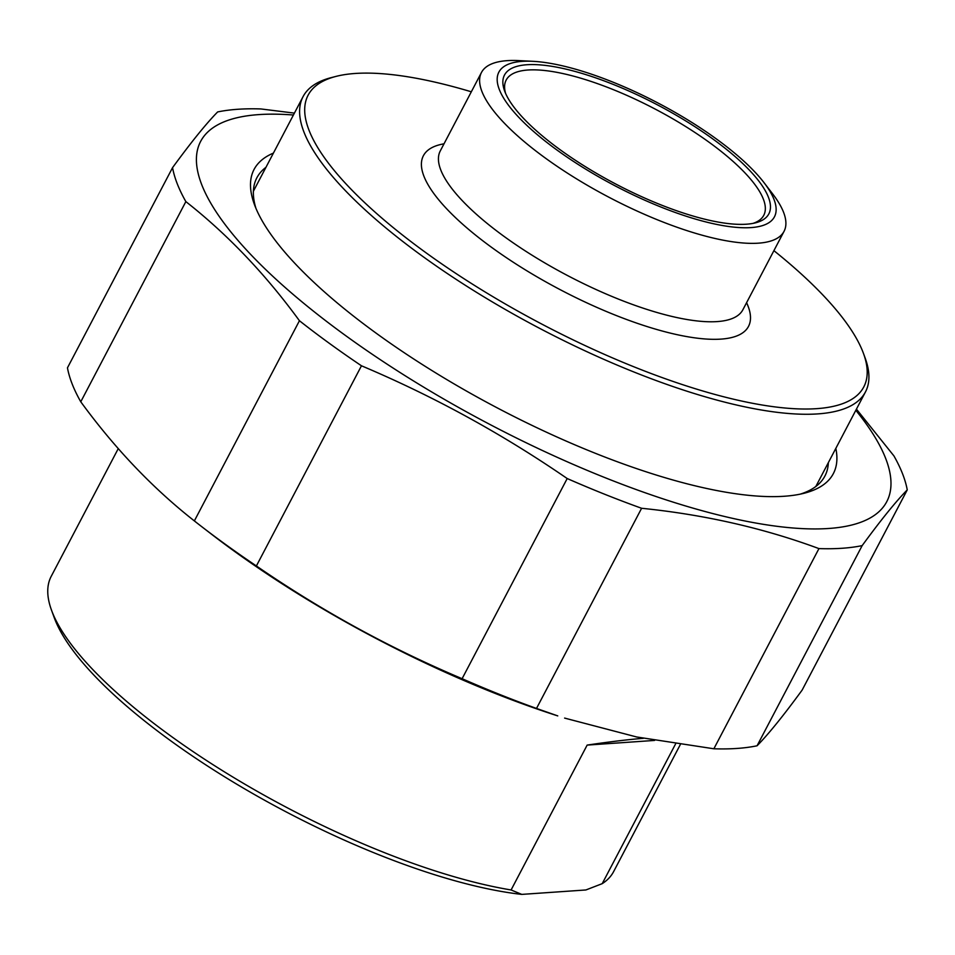 <?xml version="1.0" encoding="UTF-8"?>
<svg xmlns="http://www.w3.org/2000/svg" width="955" height="955" viewBox="0 0 955 955"><rect width="100%" height="100%" fill="white"/><g stroke="black" fill="none" stroke-linecap="round" stroke-linejoin="round"><path stroke-width="1.43" d="M294.403 113.12L260.846 108.942A410.984 123.159 27.7 0 0 237.652 109.288A410.984 123.159 27.7 0 0 217.645 111.938C206.316 123.458 191.287 142.032 172.557 167.65A410.984 123.159 27.7 0 0 185.855 201.612L80.769 401.792A410.984 123.159 -152.3 0 1 67.459 367.83L172.557 167.65M757.064 745.783A410.984 123.159 -152.3 0 1 713.863 748.78L818.948 548.6A410.984 123.159 27.7 0 0 862.162 545.615L757.064 745.783C768.393 734.264 783.422 715.701 802.152 690.071L907.25 489.891A410.984 123.159 27.7 0 0 893.94 455.929L856.432 409.134M567.198 478.539A410.984 123.159 27.7 0 0 641.605 508.275L536.507 708.443A410.984 123.159 -152.3 0 1 462.101 678.707L567.198 478.539C502.318 433.904 433.749 396.313 361.468 365.789L256.382 565.957A410.984 123.159 -152.3 0 1 201.565 526.539A410.984 123.159 -152.3 0 1 194.354 520.917L299.44 320.737A410.984 123.159 27.7 0 0 361.468 365.789M536.507 708.443L557.756 715.892A387.479 116.116 -152.3 0 1 211.115 533.905L201.565 526.539M564.608 718.088L636.651 736.974L713.863 748.78M256.382 565.957C321.25 610.591 389.819 648.182 462.101 678.707M80.769 401.792C114.922 448.552 152.788 488.256 194.354 520.917M299.44 320.737C265.287 273.978 227.421 234.273 185.855 201.612M818.948 548.6C763.534 528.103 704.42 514.661 641.605 508.275M907.25 489.891C895.921 501.411 880.892 519.986 862.162 545.615M293.412 115.018A387.479 116.116 27.7 0 0 258.733 114.612A387.479 116.116 27.7 0 0 299.966 300.18A387.479 116.116 27.7 0 0 746.44 521.275A387.479 116.116 27.7 0 0 855.823 410.292M255.928 208.333A320.785 96.133 -152.3 0 1 256.859 177.797A320.785 96.133 -152.3 0 1 265.944 167.328M828.355 462.602A320.785 96.133 -152.3 0 1 824.905 476.032A320.785 96.133 -152.3 0 1 800.29 494.129M273.405 153.11A327.135 98.031 27.7 0 0 254.4 204.442A327.135 98.031 27.7 0 0 478.992 398.056A327.135 98.031 27.7 0 0 784.282 496.254A327.135 98.031 27.7 0 0 804.373 493.186A327.135 98.031 27.7 0 0 835.828 448.384M654.581 740.423L587.158 745.091C609.684 741.772 628.426 739.516 643.36 738.322M675.591 743.909L602.211 883.662L585.893 889.965L521.788 894.393L511.092 889.965L587.158 745.091M511.092 889.965A317.609 95.178 -152.3 0 1 169.704 735.231A317.609 95.178 -152.3 0 1 51.546 610.281A317.609 95.178 -152.3 0 1 51.212 576.343L118.277 448.587M680.306 744.602L613.623 871.617A317.609 95.178 -152.3 0 1 602.211 883.662M51.546 610.281L54.34 617.921A311.258 93.28 27.7 0 0 240.863 786.634A311.258 93.28 27.7 0 0 521.788 894.393M505.589 93.387A145.47 43.596 -152.3 0 1 506.174 80.077A145.47 43.596 -152.3 0 1 709.493 142.546A145.47 43.596 -152.3 0 1 763.761 215.317A145.47 43.596 -152.3 0 1 753.137 223.351M560.179 149.768A149.278 44.73 27.7 0 0 755.608 222.802A149.278 44.73 27.7 0 0 657.458 104.871A149.278 44.73 27.7 0 0 504.646 91.047A149.278 44.73 27.7 0 0 560.179 149.768M716.393 138.964A155.629 46.64 -152.3 0 1 764.072 182.715A155.629 46.64 -152.3 0 1 710.675 223.1A155.629 46.64 -152.3 0 1 529.918 128.197A155.629 46.64 -152.3 0 1 532.842 61.311A155.629 46.64 -152.3 0 1 716.393 138.964M335.909 76.424L331.182 77.642A317.609 95.178 27.7 0 0 303.057 96.646A317.609 95.178 27.7 0 0 421.549 255.534A317.609 95.178 27.7 0 0 865.469 391.92A317.609 95.178 27.7 0 0 865.135 357.982L863.451 353.398A313.801 94.032 -152.3 0 1 736.042 399.787A313.801 94.032 -152.3 0 1 425.19 252.18A313.801 94.032 -152.3 0 1 335.909 76.424A313.801 94.032 -152.3 0 1 471.328 91.799M773.908 250.664A313.801 94.032 -152.3 0 1 863.451 353.398M764.072 182.715L772.643 193.889A170.873 51.212 -152.3 0 1 784.043 231.349A170.873 51.212 -152.3 0 1 608.956 197.255A170.873 51.212 -152.3 0 1 481.463 72.484A170.873 51.212 -152.3 0 1 518.768 60.607L532.842 61.311M444.003 143.823A183.575 55.008 27.7 0 0 560.382 289.771A183.575 55.008 27.7 0 0 746.595 302.687M784.043 231.349L742.871 309.766A170.873 51.212 -152.3 0 1 567.783 275.673A170.873 51.212 -152.3 0 1 440.291 150.902L481.463 72.484M303.057 96.646L253.397 191.227M865.469 391.92L815.821 486.501"/></g></svg>
